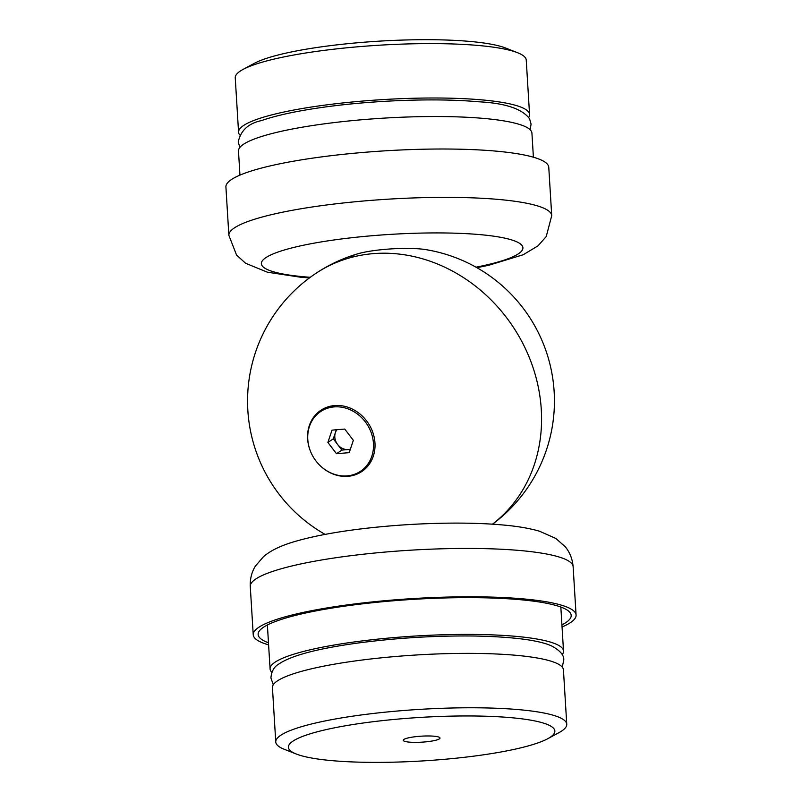 <?xml version="1.0" encoding="UTF-8"?>
<svg xmlns="http://www.w3.org/2000/svg" width="802" height="802" viewBox="0 0 802 802"><rect width="100%" height="100%" fill="white"/><g stroke="black" fill="none" stroke-linecap="round" stroke-linejoin="round"><path stroke-width="1.2" d="M364.098 469.812A36.822 32.26 56.2 0 1 360.108 471.536M311.517 453.671A36.822 32.26 56.2 0 1 308.65 445.641A36.822 32.26 56.2 0 1 320.84 410.313A36.822 32.26 56.2 0 1 332.79 405.762A36.822 32.26 56.2 0 1 373.943 436.228A36.822 32.26 56.2 0 1 361.752 471.556A36.822 32.26 56.2 0 1 349.802 476.097A36.822 32.26 56.2 0 1 318.123 463.576M537.029 381.431A153.443 134.435 56.2 0 1 492.458 524.177A153.443 134.435 -123.8 0 0 537.029 381.431A153.443 134.435 -123.8 0 0 365.552 254.505A153.443 134.435 56.2 0 1 537.029 381.431M357.732 253.823A153.443 153.443 0 0 0 315.747 273.462A153.443 134.435 56.2 0 1 365.552 254.505A153.443 134.435 -123.8 0 0 315.747 273.462A153.443 153.443 0 0 0 325.091 534.393M320.219 411.837A36.822 32.26 56.2 0 1 323.346 408.82M529.851 156.26A161.723 26.396 176.5 0 0 347.477 153.884A161.723 26.396 176.5 0 0 225.913 186.996L228.871 235.347A161.723 26.396 -3.5 0 1 350.424 202.234A161.723 26.396 -3.5 0 1 532.799 204.61A161.723 26.396 -3.5 0 1 551.726 215.658L548.768 167.297A161.723 26.396 176.5 0 0 529.851 156.26M429.18 250.294A42.045 6.867 176.5 0 0 383.486 249.502A42.045 6.867 176.5 0 0 350.284 257.693M533.4 157.212L531.927 133.142A146.997 23.99 176.5 0 0 514.734 123.107A146.997 23.99 176.5 0 0 348.97 120.952A146.997 23.99 176.5 0 0 238.485 151.037L239.948 175.107M242.966 69.473L254.204 63.388A133.493 21.794 -3.5 0 1 401.662 40.1A133.493 21.794 -3.5 0 1 505.681 48.05L517.571 52.721A145.774 23.789 176.5 0 0 403.987 44.05A145.774 23.789 176.5 0 0 242.966 69.473A145.774 23.789 176.5 0 0 235.247 77.834L238.565 132.23A145.774 23.789 176.5 0 0 239.758 134.967M528.718 117.343A145.774 23.789 176.5 0 0 529.561 114.475A145.774 23.789 176.5 0 0 407.306 98.445A145.774 23.789 176.5 0 0 238.565 132.23M529.561 114.475L526.242 60.08A145.774 23.789 176.5 0 0 517.571 52.721M268.469 642.783A156.821 25.594 -3.5 0 1 258.124 634.482A156.821 25.594 -3.5 0 1 366.003 603.445A156.821 25.594 -3.5 0 1 571.184 615.385A156.821 25.594 -3.5 0 1 561.921 624.888M268.6 644.868A161.723 26.396 -3.5 0 1 253.231 634.773A161.723 26.396 -3.5 0 1 364.479 602.773A161.723 26.396 -3.5 0 1 576.087 615.084A161.723 26.396 -3.5 0 1 562.052 626.974M271.848 672.327A146.997 23.99 -3.5 0 1 270.073 668.938A146.997 23.99 -3.5 0 1 371.186 639.846A146.997 23.99 -3.5 0 1 563.515 651.044A146.997 23.99 -3.5 0 1 562.172 654.622M497.43 716.717A133.493 21.794 176.5 0 0 340.299 726.702A133.493 21.794 176.5 0 0 296.319 754.03A133.493 21.794 176.5 0 0 345.812 761.619A133.493 21.794 176.5 0 0 547.796 738.692A133.493 21.794 176.5 0 0 497.43 716.717M296.319 754.03L284.429 749.359A145.774 23.789 -3.5 0 1 275.758 742A145.774 23.789 -3.5 0 1 353.06 716.116A145.774 23.789 -3.5 0 1 504.027 708.607A145.774 23.789 -3.5 0 1 566.753 724.246A145.774 23.789 -3.5 0 1 559.034 732.607L547.796 738.692M411.165 742.261A18.416 3.007 176.5 0 0 430.233 741.319A18.416 3.007 176.5 0 0 439.997 738.04A18.416 3.007 176.5 0 0 432.077 736.066A18.416 3.007 176.5 0 0 413.01 737.018A18.416 3.007 176.5 0 0 403.246 740.286A18.416 3.007 176.5 0 0 411.165 742.261M275.758 742L272.439 687.595A145.774 23.789 -3.5 0 1 349.742 661.72A145.774 23.789 -3.5 0 1 500.709 654.211A145.774 23.789 -3.5 0 1 563.435 669.85L566.753 724.246M350.304 449.391L341.893 450.092L333.301 438.834L335.366 432.669A12.271 10.757 -123.8 0 0 337.602 444.468A12.271 10.757 -123.8 0 0 348.258 449.561A12.271 10.757 -123.8 0 0 350.384 449.15M336.249 405.471A35.91 31.458 -123.8 0 0 322.805 410.103L320.67 411.536A35.91 31.458 -123.8 0 0 309.432 426.474A35.91 31.458 -123.8 0 0 321.462 466.854A35.91 31.458 -123.8 0 0 360.569 471.245A35.91 31.458 -123.8 0 0 371.797 456.298A35.91 31.458 -123.8 0 0 359.767 415.917A35.91 31.458 -123.8 0 0 320.67 411.536M349.211 452.649L336.489 453.711L327.888 442.453L332.018 430.133L344.75 429.07L353.341 440.328L349.211 452.649M360.569 471.245L362.704 469.812A35.91 31.458 -123.8 0 0 372.128 459.165M341.893 450.092L336.489 453.711M333.301 438.834L327.888 442.453M336.92 429.722A12.271 10.757 -123.8 0 0 335.366 432.669L336.339 429.772M476.017 267.186A131.037 21.393 176.5 0 0 507.596 238.795A131.037 21.393 176.5 0 0 330.675 240.45A131.037 21.393 176.5 0 0 276.67 272.64A131.037 21.393 176.5 0 0 310.274 277.291M361.532 554.423A161.723 26.396 176.5 0 0 250.274 586.422C249.993 578.723 251.738 571.886 255.507 565.941L263.507 556.658C270.685 550.443 281.542 545.27 296.078 541.16C315.116 535.706 338.955 531.365 367.607 528.127C396.759 524.879 425.822 523.205 454.814 523.104C473.35 523.064 490.012 523.746 504.799 525.16C518.202 526.383 529.741 528.398 539.435 531.195L555.856 538.453L565.149 546.663C569.781 552.167 572.448 558.854 573.129 566.733A161.723 26.396 176.5 0 0 361.532 554.423M492.548 524.177A153.443 153.443 0 0 0 426.062 249.663M228.871 235.347L236.55 255.046L245.623 263.287L267.437 272.209L300.76 277.251L309.452 277.903M476.909 267.688L488.749 265.272L523.255 254.725L537.982 245.863L546.222 236.58L551.726 215.658M239.838 147.458L238.234 141.954C240.71 130.465 248.46 123.348 261.482 120.591C275.537 115.678 294.655 111.448 318.835 107.899C369.201 100.38 435.636 97.794 477.892 101.744C504.819 103.017 522.042 108.691 529.571 118.766L531.074 124.099L530.152 129.754M250.274 586.422L253.231 634.773M573.129 566.733L576.087 615.084M267.387 624.979L270.073 668.938M560.839 607.084L563.515 651.044M562.242 667.114L563.766 660.126C564.217 655.294 560.137 650.552 551.505 645.901C539.947 640.628 515.776 636.858 475.035 636.026C435.225 635.535 395.607 637.951 356.148 643.264C316.62 648.818 290.845 655.745 278.815 664.046C274.073 666.753 271.437 671.404 270.926 677.981L273.281 684.738"/></g></svg>
